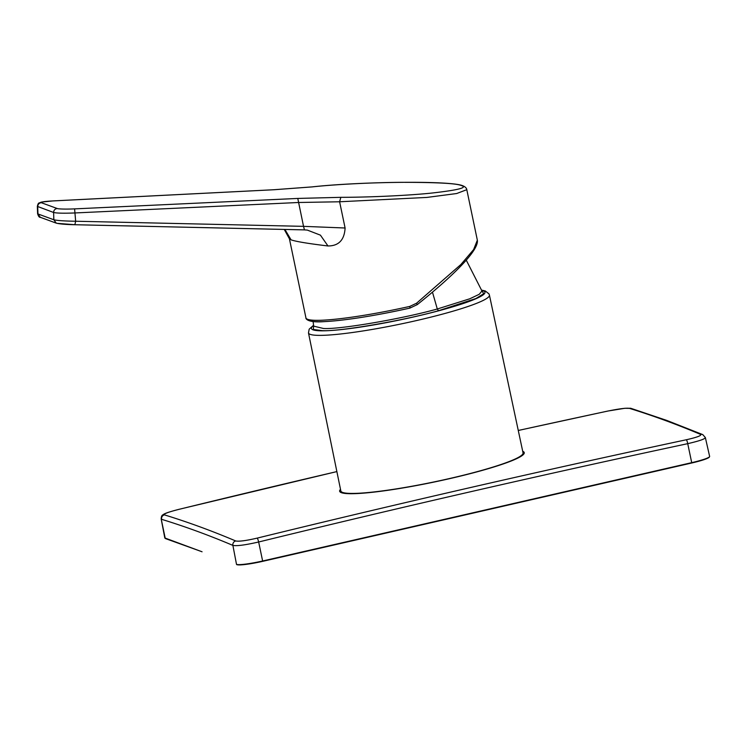 <?xml version="1.0" encoding="UTF-8"?>
<svg xmlns="http://www.w3.org/2000/svg" width="747" height="747" viewBox="0 0 747 747"><rect width="100%" height="100%" fill="white"/><g stroke="black" fill="none" stroke-linecap="round" stroke-linejoin="round"><path stroke-width="1.12" d="M313.637 326L313.367 329.474L322.228 330.641C338.783 331.733 402.726 320.78 438.508 310.733L475.932 298.52L483.748 293.692L481.927 290.844M178.682 509.426A3.791 0.644 -103.8 0 0 178.617 509.417L336.869 471.59A15142.082 14790.731 114 0 0 178.682 509.426C168.075 512.134 163.322 513.955 164.405 514.87A15140.859 2641.906 78.1 0 1 199.851 526.803A15140.859 2641.906 78.1 0 1 235.716 540.959C238.975 541.622 246.118 540.679 257.136 538.129A15142.082 14848.726 -74.2 0 1 686.316 439.759C696.979 437.35 701.741 435.566 700.602 434.409A15140.859 2583.91 -103.9 0 0 664.699 420.262A15140.859 2583.91 -103.9 0 0 629.301 408.32C626.089 407.89 618.946 408.805 607.862 411.065A15142.082 14790.731 114 0 0 518.278 430.487M308.231 319.501A89.939 9.87 -11.8 0 0 409.916 308.091L409.814 306.401L416.555 303.226L460.89 264.522L473.617 249.573L477.342 240.179L466.8 189.682L456.688 193.529L426.854 197.432L339.614 201.774L298.548 202.493L75.382 212.932C64.074 213.399 56.809 213.24 53.607 212.475L53.84 219.758C57.08 220.57 64.345 221.065 75.652 221.233L303.534 226.35L297.782 198.431L74.607 208.88A15.145 1.186 178.1 0 1 57.192 208.516L41.29 202.698C39.04 203.035 37.845 204.351 37.705 206.658L37.957 213.95L53.84 219.758L56.258 223.138L40.357 217.321L37.602 213.698C38.405 216.322 39.32 217.526 40.357 217.321M409.814 306.401A91.834 10.075 168.2 0 1 307.671 319.324A91.834 10.075 168.2 0 1 305.943 317.895L289.425 238.835L291.069 239.852C296.064 241.57 308.371 243.606 327.97 245.968C338.718 245.959 344.423 239.974 345.095 228.003L303.534 226.35L304.459 229.889L307.306 230.085L304.505 229.88M313.544 325.29L309.183 329.166L308.483 332.919L340.837 490.966A93.076 10.215 -11.8 0 0 394.332 489.192A93.076 10.215 -11.8 0 0 490.471 467.855A93.076 10.215 -11.8 0 0 523.049 452.897L489.425 295.121L488.986 293.888L485.261 290.938L481.731 290.153M289.425 238.835L284.252 229.432M345.095 228.003L339.614 201.774L340.828 197.329C364.284 197.329 403.016 195.938 430.683 193.184C457.92 190.149 468.145 187.6 461.357 185.545C456.65 183.388 436.537 182.324 401.027 182.333C366.59 182.613 330.249 184.873 312.302 186.89L311.76 186.946M37.602 213.698L37.35 206.387L53.607 212.475C53.747 210.168 54.942 208.852 57.192 208.516M327.97 245.968L320.426 235.156L307.306 230.085M57.426 223.353L74.924 224.735L304.459 229.889M74.877 224.726L75.652 221.233L74.607 208.88M409.916 308.091L417.293 304.599L409.916 308.091M202.054 551.781L164.798 537.943A22.718 2.493 -11.8 0 0 165.218 538.298L161.184 518.922M704.935 437.21C706.447 438.508 700.714 440.655 687.735 443.662A15138.3 14845.019 105.8 0 0 258.658 541.995C245.156 545.067 236.566 546.197 232.887 545.394L236.51 564.377A22.718 2.493 -11.8 0 0 262.692 560.978L691.759 462.645A22.718 2.493 -11.8 0 0 709.631 456.398L705.355 437.583M705.327 437.509L702.778 434.614A3.791 3.698 -67.1 0 0 700.602 434.409M313.124 321.546L313.656 326.14L323.47 328.484C339.68 329.558 402.269 318.838 437.294 308.997L438.508 310.733M466.231 260.087L481.964 290.985L479.247 294.281L469.798 298.781L437.294 308.997L432.485 292.208M340.501 489.332A94.309 10.346 -11.8 0 0 341.398 492.684A94.309 10.346 -11.8 0 0 449.489 478.687A94.309 10.346 -11.8 0 0 522.704 451.272M629.301 408.32A3.791 3.716 -72.9 0 1 631.131 408.404L624.837 408.282L607.797 411.055A3.791 0.663 -102.1 0 0 607.741 411.083M161.193 518.997C161.259 516.672 161.819 515.29 162.874 514.851C164.125 514.048 164.265 513.18 178.617 509.417A3.791 0.644 -103.8 0 0 178.552 509.454M202.054 551.772L165.46 538.578M308.483 332.919A92.423 10.141 -11.8 0 0 438.349 315.225A92.423 10.141 -11.8 0 0 457.08 309.977A92.423 10.141 -11.8 0 0 489.425 295.121M313.581 325.589A88.641 9.73 -11.8 0 0 344.115 329.278A88.641 9.73 -11.8 0 0 435.968 311.508A88.641 9.73 -11.8 0 0 481.815 290.443M74.971 224.726L304.421 229.88M291.069 239.852L284.906 229.45M312.302 186.89L274.028 189.738L52.888 200.934A15.145 1.186 -1.9 0 0 41.29 202.698M340.828 197.329L297.782 198.431M461.357 185.545L462.785 185.76C450.656 180.41 359.391 181.652 312.022 186.899L273.962 189.729L52.832 200.924L41.234 202.12C38.676 203.529 38.461 201.914 37.35 206.387M417.237 304.608L416.555 303.226M235.716 540.959A3.791 3.698 -67.1 0 0 232.887 545.394A15137.077 2641.243 -101.9 0 0 161.595 519.314A3.791 3.716 -72.9 0 1 164.405 514.87M257.136 538.129A3.791 0.644 -103.8 0 1 258.658 541.995L262.701 561.333A22.335 2.456 168.2 0 1 236.958 564.676M686.316 439.759A3.791 0.663 -102.1 0 1 687.735 443.662L691.778 462.991L262.692 561.324C249.349 564.246 240.702 565.358 236.752 564.657M709.351 456.931A22.335 2.456 168.2 0 1 691.778 462.991L262.701 561.333M607.862 411.065A3.791 0.663 -102.1 0 0 607.797 411.055L518.269 430.468M702.778 434.614L666.716 420.402L631.131 408.404M305.943 317.895C305.551 318.567 307.54 322.779 323.208 321.696C344.983 320.547 373.902 316.018 409.944 308.1M56.258 223.138C59.611 224.007 65.839 224.539 74.924 224.735M466.8 189.682C466.558 188.085 465.222 186.778 462.785 185.76M417.293 304.599C451.02 277.669 479.079 250.759 477.342 240.179M161.184 518.988L164.798 537.943M691.778 462.991C701.116 460.806 706.905 458.929 709.146 457.36L709.631 456.398"/></g></svg>
